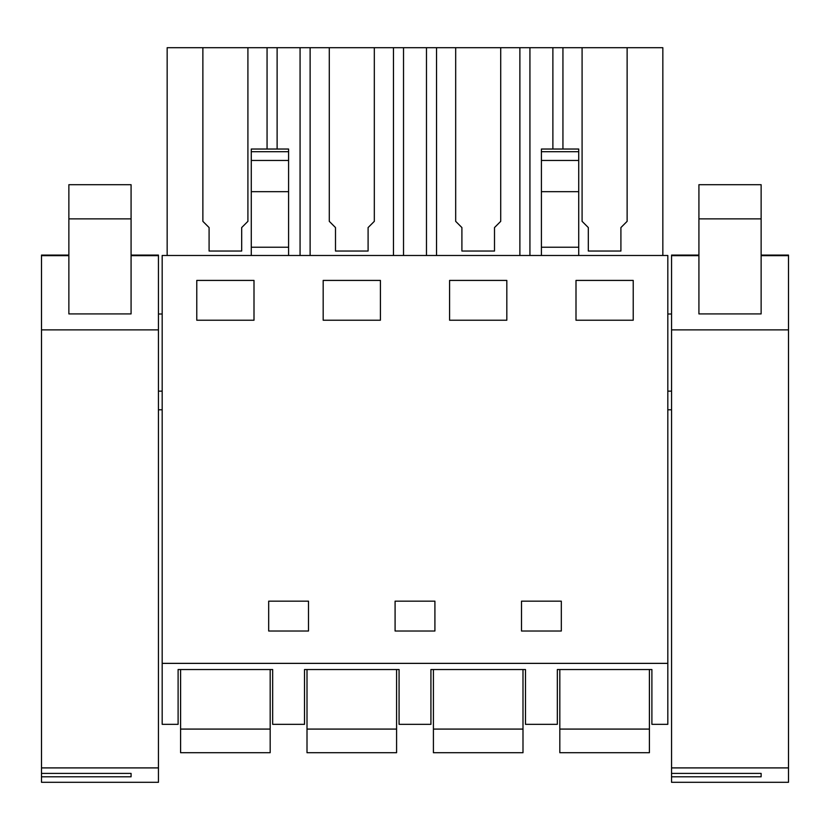 <?xml version="1.0" encoding="UTF-8"?>
<svg xmlns="http://www.w3.org/2000/svg" width="830" height="830" viewBox="0 0 830 830"><rect width="100%" height="100%" fill="white"/><g stroke="black" fill="none" stroke-linecap="round" stroke-linejoin="round"><path stroke-width="1.25" d="M162.182 724.331L178.108 724.331L178.108 669.53L272.665 669.53L272.665 724.331L304.517 724.331L304.517 669.53L399.074 669.53L399.074 724.331L430.926 724.331L430.926 669.53L525.483 669.53L525.483 724.331L557.335 724.331L557.335 669.53L651.892 669.53L651.892 724.331L667.818 724.331L667.818 255.484L162.182 255.484L162.182 724.331M162.182 663.367L667.818 663.367M254.001 320.224L254.001 280.416L196.772 280.416L196.772 320.224L254.001 320.224M268.681 601.159L268.681 631.018L268.681 601.159L308.501 601.159L308.501 631.018L308.501 601.159M268.681 631.018L308.501 631.018M434.91 601.159L434.91 631.018L434.91 601.159L395.09 601.159L395.09 631.018L434.91 631.018M380.41 280.416L323.181 280.416L323.181 320.224L380.41 320.224L380.41 280.416M521.499 631.018L521.499 601.159L521.499 631.018L561.319 631.018L561.319 601.159L561.319 631.018M521.499 601.159L561.319 601.159M633.228 320.224L633.228 280.416L575.999 280.416L575.999 320.224L633.228 320.224M506.819 320.224L506.819 280.416L449.59 280.416L449.59 320.224L506.819 320.224M162.182 391.148L158.447 391.148M162.182 314.01L158.447 314.01M162.182 409.802L158.447 409.802M251.272 160.47L288.591 160.47L288.591 149.037L251.272 149.037L251.272 255.484M251.272 247.236L288.591 247.236L288.591 160.47M288.591 255.484L288.591 247.236M167.162 255.484L167.162 47.704L277.116 47.704L277.116 149.037M267.063 149.037L267.063 47.704M247.911 221.34L247.911 47.704L247.911 221.34L241.686 227.565L241.686 251.044L241.686 227.731M202.873 221.34L202.873 47.704L202.873 221.34L209.087 227.565L209.087 251.044L241.686 251.044M300.066 255.484L300.066 47.704L277.116 47.704M562.937 149.037L562.937 47.704L455.68 47.704L455.68 221.34L461.905 227.565L461.905 251.044L494.504 251.044L494.504 227.565L500.718 221.34L500.718 47.704L500.718 221.34M562.937 47.704L662.838 47.704L662.838 255.484M300.066 47.704L455.68 47.704L455.68 221.34M209.087 227.731L209.087 251.044M671.553 314.01L667.818 314.01M671.553 391.148L667.818 391.148M671.553 409.802L667.818 409.802M578.728 255.484L578.728 247.236L541.409 247.236L541.409 149.037L578.728 149.037L578.728 151.703L541.409 151.703M541.409 255.484L541.409 247.236M578.728 247.236L578.728 151.703M552.884 149.037L552.884 47.704M529.934 255.484L529.934 47.704M627.127 221.34L627.127 47.704L627.127 221.34L620.913 227.565L620.913 251.044L620.913 227.731M582.089 221.34L582.089 47.704L582.089 221.34L588.314 227.565L588.314 251.044L620.913 251.044M588.314 227.731L588.314 251.044M395.09 631.018L395.09 601.159M310.119 255.484L310.119 47.704M393.472 255.484L393.472 47.704M374.32 221.34L374.32 47.704L374.32 221.34L368.095 227.565L368.095 251.044L368.095 227.731M329.282 221.34L329.282 47.704L329.282 221.34L335.496 227.565L335.496 251.044L368.095 251.044M403.525 255.484L403.525 47.704M426.475 255.484L426.475 47.704M335.496 227.731L335.496 251.044M436.528 255.484L436.528 47.704M519.881 255.484L519.881 47.704M461.905 227.731L461.905 251.044M494.504 251.044L494.504 227.731M180.598 729.082L270.175 729.082L270.175 752.717L180.598 752.717L180.598 669.53M270.175 729.082L270.175 669.53M307.007 729.082L396.584 729.082L396.584 752.717L307.007 752.717L307.007 669.53M396.584 729.082L396.584 669.53M433.416 729.082L522.993 729.082L522.993 752.717L433.416 752.717L433.416 669.53M522.993 729.082L522.993 669.53M559.825 729.082L649.402 729.082L649.402 752.717L559.825 752.717L559.825 669.53M649.402 729.082L649.402 669.53M68.869 255.661L41.5 255.661L41.5 782.296L158.447 782.296L158.447 255.08L131.078 255.08M41.5 255.661L41.5 255.08L68.869 255.08M41.5 767.906L158.447 767.906M131.078 773.404L131.078 776.787L131.078 773.404L41.5 773.404M131.078 776.787L41.5 776.787M131.078 218.871L131.078 313.916L68.869 313.916L68.869 218.871L131.078 218.871L131.078 184.696L68.869 184.696L68.869 218.871M698.922 255.661L671.553 255.661L671.553 782.296L788.5 782.296L788.5 255.08L761.131 255.08M671.553 255.661L671.553 255.08L698.922 255.08M671.553 767.906L788.5 767.906M761.131 773.404L761.131 776.787L761.131 773.404L671.553 773.404M761.131 776.787L671.553 776.787M761.131 218.871L761.131 313.916L698.922 313.916L698.922 218.871L761.131 218.871L761.131 184.696L698.922 184.696L698.922 218.871M251.272 151.703L288.591 151.703M251.272 191.668L288.591 191.668M578.728 191.668L541.409 191.668M578.728 160.47L541.409 160.47M41.5 329.873L158.447 329.873M158.447 255.661L131.078 255.661M671.553 329.873L788.5 329.873M788.5 255.661L761.131 255.661"/></g></svg>
